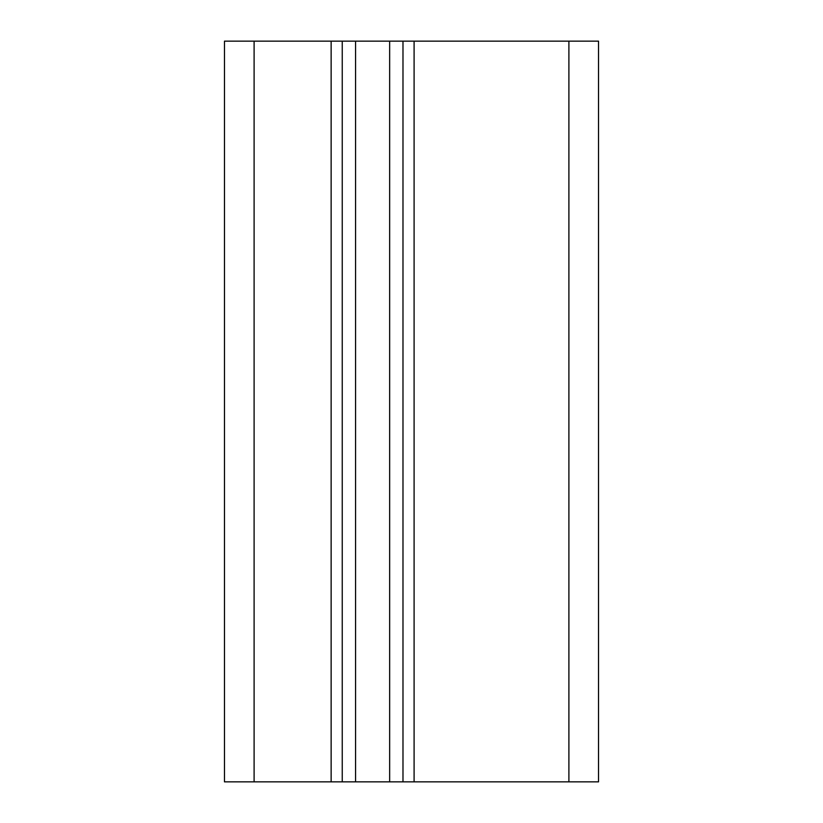 <?xml version="1.0" encoding="UTF-8"?>
<svg xmlns="http://www.w3.org/2000/svg" width="823" height="823" viewBox="0 0 823 823"><rect width="100%" height="100%" fill="white"/><g stroke="black" fill="none" stroke-linecap="round" stroke-linejoin="round"><path stroke-width="1.23" d="M598.527 41.15L598.527 781.85L598.527 41.15L342.245 41.15L342.245 781.85L224.473 781.85L224.473 41.15L254.101 41.15L254.101 781.85M342.245 41.15L254.101 41.15M598.527 781.85L342.245 781.85M402.982 41.15L402.982 781.85M331.134 41.15L331.134 781.85M355.577 41.15L355.577 781.85M389.649 41.15L389.649 781.85M414.092 41.15L414.092 781.85M568.899 41.15L568.899 781.85"/></g></svg>
